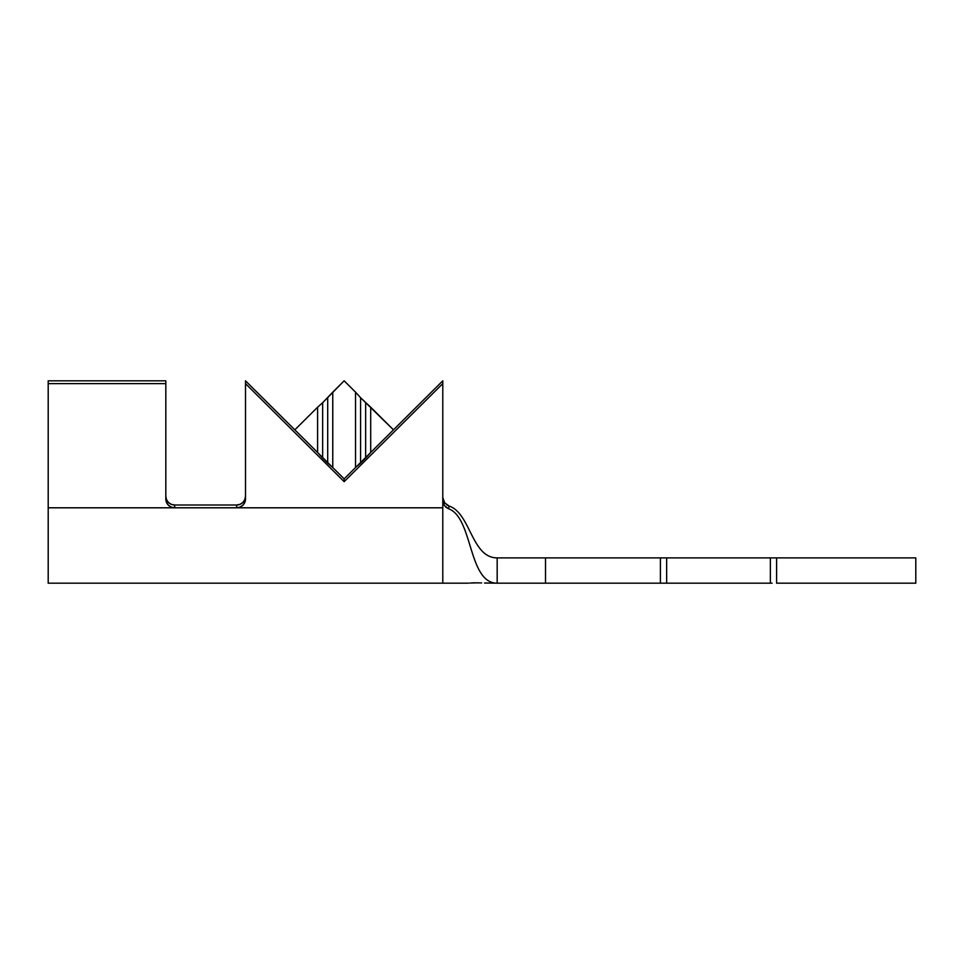 <?xml version="1.0" encoding="UTF-8"?>
<svg xmlns="http://www.w3.org/2000/svg" width="964" height="964" viewBox="0 0 964 964"><rect width="100%" height="100%" fill="white"/><g stroke="black" fill="none" stroke-linecap="round" stroke-linejoin="round"><path stroke-width="1.45" d="M472.926 582.81L481.626 582.919M443.187 500.063L442.789 497.508L444.741 503.003L449.055 506.004C470.697 513.258 471.492 557.879 497.171 557.879L770.356 557.879L770.356 583.184L666.654 583.184L666.654 557.879L666.654 583.184L545.504 583.184L660.4 583.184L660.4 557.879L545.504 557.879L545.504 583.184L497.171 583.184C468.118 583.184 473.071 517.752 448.658 508.811C473.071 517.752 468.118 583.184 497.171 583.184L497.171 557.879L545.504 557.879L545.504 583.184L497.171 583.184L497.171 557.879C471.492 557.879 470.697 513.258 449.055 506.004L448.658 508.811L446.091 507.353L444.127 505.136L442.789 500.521L442.789 380.816L393.469 429.848L360.584 397.722L370.706 407.218L370.706 452.465L365.645 458.057L365.645 402.747L365.645 458.057L360.584 463.082L360.584 397.722L355.523 392.131L360.584 397.722L360.584 463.082L355.523 467.552L355.523 392.131L344.148 380.816L322.651 402.747L332.761 392.131L332.761 467.552L327.7 463.082L327.7 397.722L327.7 463.082L322.651 458.057L322.651 402.747L317.59 407.218L322.651 402.747L322.651 458.057L317.59 452.465L317.59 407.218L294.815 429.848L245.495 380.816L317.59 452.465L317.59 407.218L294.815 429.848L344.148 478.867L355.523 467.552L355.523 392.131L344.148 380.816L332.761 392.131L332.761 467.552L344.148 478.867L393.469 429.848L370.706 407.218L370.706 452.465L442.789 380.816L442.789 383.612L344.148 481.663L245.495 383.612L245.495 380.816L245.495 499.003L244.82 502.365L242.904 505.22L240.036 507.124L236.638 507.799L48.2 507.799L48.2 583.184L442.789 583.184L442.789 507.799L442.789 583.184L468.721 583.184M442.789 497.484L444.549 502.762L449.055 506.004L448.658 508.811L444.416 505.582L442.789 500.497L442.789 507.799L442.789 383.612L344.148 481.663L344.148 478.867L344.148 481.663L245.495 383.612L245.495 499.003A8.857 8.796 0 0 1 236.638 507.799L236.638 505.003L240.036 504.341L242.904 502.425L244.82 499.569L245.495 496.207A8.857 8.796 180 0 1 236.638 505.003L174.677 505.003L236.638 505.003L236.638 507.799L442.789 507.799L174.677 507.799L174.677 505.003L174.677 507.799L171.279 507.124L168.411 505.22L166.495 502.365L165.82 499.003L165.82 383.612L48.2 383.612L48.2 507.799L174.677 507.799A8.857 8.796 0 0 1 165.82 499.003L165.82 380.816L48.2 380.816L48.2 383.612L165.82 383.612L165.82 380.816L48.2 380.816L48.2 583.184M666.654 583.184L770.356 583.184L770.356 557.879L776.598 557.879L776.598 583.184L915.8 583.184L915.8 557.879L776.598 557.879L915.8 557.879M662.919 583.184L660.4 583.184L660.4 557.879L662.919 557.879M666.654 557.879L770.356 557.879M772.092 557.879L776.598 557.879L776.598 583.184L915.8 583.184M772.092 583.184L770.356 583.184M469.938 583.027L478.542 582.822M449.055 506.004L446.525 504.69M497.171 583.184L484.531 583.015M165.82 496.207L166.495 499.569L168.411 502.425L171.279 504.341L174.677 505.003A8.857 8.796 180 0 1 165.82 496.207"/></g></svg>
